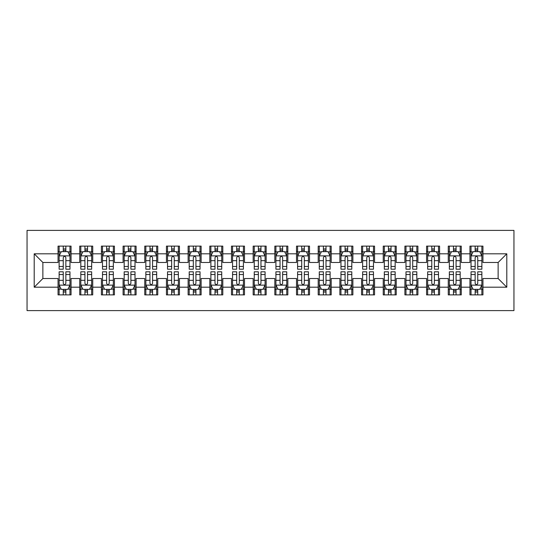<?xml version="1.0" encoding="UTF-8"?>
<svg xmlns="http://www.w3.org/2000/svg" width="541" height="541" viewBox="0 0 541 541"><rect width="100%" height="100%" fill="white"/><g stroke="black" fill="none" stroke-linecap="round" stroke-linejoin="round"><path stroke-width="0.81" d="M27.05 310.608L513.95 310.608L513.95 230.392L27.05 230.392L27.05 310.608M34.205 287.19L34.205 253.81L58.049 253.81L58.049 262.48L42.874 262.48L42.874 278.52L34.205 287.19L58.049 287.19L58.049 294.886L71.06 294.886L71.06 287.19L79.73 287.19L79.73 294.886L92.734 294.886L92.734 287.19L101.41 287.19L101.41 294.886L114.415 294.886L114.415 287.19L123.084 287.19L123.084 294.886L136.095 294.886L136.095 287.19L144.765 287.19L144.765 294.886L157.769 294.886L157.769 287.19L166.445 287.19L166.445 294.886L179.45 294.886L179.45 287.19L188.119 287.19L188.119 294.886L201.13 294.886L201.13 287.19L209.8 287.19L209.8 294.886L222.804 294.886L222.804 287.19L231.48 287.19L231.48 294.886L244.485 294.886L244.485 287.19L253.154 287.19L253.154 294.886L266.165 294.886L266.165 287.19L274.835 287.19L274.835 294.886L287.846 294.886L287.846 287.19L296.515 287.19L296.515 294.886L309.52 294.886L309.52 287.19L318.196 287.19L318.196 294.886L331.2 294.886L331.2 287.19L339.87 287.19L339.87 294.886L352.881 294.886L352.881 287.19L361.55 287.19L361.55 294.886L374.555 294.886L374.555 287.19L383.231 287.19L383.231 294.886L396.235 294.886L396.235 287.19L404.905 287.19L404.905 294.886L417.916 294.886L417.916 287.19L426.585 287.19L426.585 294.886L439.59 294.886L439.59 287.19L448.266 287.19L448.266 294.886L461.27 294.886L461.27 287.19L469.94 287.19L469.94 294.886L482.951 294.886L482.951 278.52L498.126 278.52L498.126 262.48L482.951 262.48L482.951 253.81L506.795 253.81L506.795 287.19L482.951 287.19M482.951 253.81L482.951 246.114L469.94 246.114L469.94 253.81L461.27 253.81L461.27 246.114L448.266 246.114L448.266 253.81L439.59 253.81L439.59 246.114L426.585 246.114L426.585 253.81L417.916 253.81L417.916 246.114L404.905 246.114L404.905 253.81L396.235 253.81L396.235 246.114L383.231 246.114L383.231 253.81L374.555 253.81L374.555 246.114L361.55 246.114L361.55 253.81L352.881 253.81L352.881 246.114L339.87 246.114L339.87 253.81L331.2 253.81L331.2 246.114L318.196 246.114L318.196 253.81L309.52 253.81L309.52 246.114L296.515 246.114L296.515 253.81L287.846 253.81L287.846 246.114L274.835 246.114L274.835 253.81L266.165 253.81L266.165 246.114L253.154 246.114L253.154 253.81L244.485 253.81L244.485 246.114L231.48 246.114L231.48 253.81L222.804 253.81L222.804 246.114L209.8 246.114L209.8 253.81L201.13 253.81L201.13 246.114L188.119 246.114L188.119 253.81L179.45 253.81L179.45 246.114L166.445 246.114L166.445 253.81L157.769 253.81L157.769 246.114L144.765 246.114L144.765 253.81L136.095 253.81L136.095 246.114L123.084 246.114L123.084 253.81L114.415 253.81L114.415 246.114L101.41 246.114L101.41 253.81L92.734 253.81L92.734 246.114L79.73 246.114L79.73 253.81L71.06 253.81L71.06 246.114L58.049 246.114L58.049 253.81M461.27 287.19L461.27 278.52L469.94 278.52L469.94 287.19M506.795 253.81L498.126 262.48M439.59 287.19L439.59 278.52L448.266 278.52L448.266 287.19M469.94 253.81L469.94 262.48L461.27 262.48L461.27 253.81M417.916 287.19L417.916 278.52L426.585 278.52L426.585 287.19M448.266 253.81L448.266 262.48L439.59 262.48L439.59 253.81M396.235 287.19L396.235 278.52L404.905 278.52L404.905 287.19M426.585 253.81L426.585 262.48L417.916 262.48L417.916 253.81M374.555 287.19L374.555 278.52L383.231 278.52L383.231 287.19M404.905 253.81L404.905 262.48L396.235 262.48L396.235 253.81M352.881 287.19L352.881 278.52L361.55 278.52L361.55 287.19M383.231 253.81L383.231 262.48L374.555 262.48L374.555 253.81M331.2 287.19L331.2 278.52L339.87 278.52L339.87 287.19M361.55 253.81L361.55 262.48L352.881 262.48L352.881 253.81M309.52 287.19L309.52 278.52L318.196 278.52L318.196 287.19M339.87 253.81L339.87 262.48L331.2 262.48L331.2 253.81M287.846 287.19L287.846 278.52L296.515 278.52L296.515 287.19M318.196 253.81L318.196 262.48L309.52 262.48L309.52 253.81M266.165 287.19L266.165 278.52L274.835 278.52L274.835 287.19M296.515 253.81L296.515 262.48L287.846 262.48L287.846 253.81M244.485 287.19L244.485 278.52L253.154 278.52L253.154 287.19M274.835 253.81L274.835 262.48L266.165 262.48L266.165 253.81M222.804 287.19L222.804 278.52L231.48 278.52L231.48 287.19M253.154 253.81L253.154 262.48L244.485 262.48L244.485 253.81M201.13 287.19L201.13 278.52L209.8 278.52L209.8 287.19M231.48 253.81L231.48 262.48L222.804 262.48L222.804 253.81M179.45 287.19L179.45 278.52L188.119 278.52L188.119 287.19M209.8 253.81L209.8 262.48L201.13 262.48L201.13 253.81M157.769 287.19L157.769 278.52L166.445 278.52L166.445 287.19M188.119 253.81L188.119 262.48L179.45 262.48L179.45 253.81M136.095 287.19L136.095 278.52L144.765 278.52L144.765 287.19M166.445 253.81L166.445 262.48L157.769 262.48L157.769 253.81M114.415 287.19L114.415 278.52L123.084 278.52L123.084 287.19M144.765 253.81L144.765 262.48L136.095 262.48L136.095 253.81M92.734 287.19L92.734 278.52L101.41 278.52L101.41 287.19M123.084 253.81L123.084 262.48L114.415 262.48L114.415 253.81M71.06 287.19L71.06 278.52L79.73 278.52L79.73 287.19M101.41 253.81L101.41 262.48L92.734 262.48L92.734 253.81M42.874 278.52L58.049 278.52L58.049 287.19M79.73 253.81L79.73 262.48L71.06 262.48L71.06 253.81M469.94 251.531L471.028 251.531M481.869 251.531L482.951 251.531M448.266 251.531L449.348 251.531M460.188 251.531L461.27 251.531M426.585 251.531L427.667 251.531M438.508 251.531L439.59 251.531M404.905 251.531L405.993 251.531M416.827 251.531L417.916 251.531M383.231 251.531L384.313 251.531M395.153 251.531L396.235 251.531M361.55 251.531L362.632 251.531M373.473 251.531L374.555 251.531M339.87 251.531L340.958 251.531M351.792 251.531L352.881 251.531M318.196 251.531L319.278 251.531M330.118 251.531L331.2 251.531M296.515 251.531L297.597 251.531M308.438 251.531L309.52 251.531M274.835 251.531L275.917 251.531M286.757 251.531L287.846 251.531M253.154 251.531L254.243 251.531M265.083 251.531L266.165 251.531M231.48 251.531L232.562 251.531M243.403 251.531L244.485 251.531M209.8 251.531L210.882 251.531M221.722 251.531L222.804 251.531M188.119 251.531L189.208 251.531M200.042 251.531L201.13 251.531M166.445 251.531L167.527 251.531M178.368 251.531L179.45 251.531M144.765 251.531L145.847 251.531M156.687 251.531L157.769 251.531M123.084 251.531L124.173 251.531M135.007 251.531L136.095 251.531M101.41 251.531L102.492 251.531M113.333 251.531L114.415 251.531M79.73 251.531L80.812 251.531M91.652 251.531L92.734 251.531M58.049 251.531L59.131 251.531M69.972 251.531L71.06 251.531M58.049 289.469L59.131 289.469M69.972 289.469L71.06 289.469M79.73 289.469L80.812 289.469M91.652 289.469L92.734 289.469M101.41 289.469L102.492 289.469M113.333 289.469L114.415 289.469M123.084 289.469L124.173 289.469M135.007 289.469L136.095 289.469M144.765 289.469L145.847 289.469M156.687 289.469L157.769 289.469M166.445 289.469L167.527 289.469M178.368 289.469L179.45 289.469M188.119 289.469L189.208 289.469M200.042 289.469L201.13 289.469M209.8 289.469L210.882 289.469M221.722 289.469L222.804 289.469M231.48 289.469L232.562 289.469M243.403 289.469L244.485 289.469M253.154 289.469L254.243 289.469M265.083 289.469L266.165 289.469M274.835 289.469L275.917 289.469M286.757 289.469L287.846 289.469M296.515 289.469L297.597 289.469M308.438 289.469L309.52 289.469M318.196 289.469L319.278 289.469M330.118 289.469L331.2 289.469M339.87 289.469L340.958 289.469M351.792 289.469L352.881 289.469M361.55 289.469L362.632 289.469M373.473 289.469L374.555 289.469M383.231 289.469L384.313 289.469M395.153 289.469L396.235 289.469M404.905 289.469L405.993 289.469M416.827 289.469L417.916 289.469M426.585 289.469L427.667 289.469M438.508 289.469L439.59 289.469M448.266 289.469L449.348 289.469M460.188 289.469L461.27 289.469M469.94 289.469L471.028 289.469M481.869 289.469L482.951 289.469M34.205 253.81L42.874 262.48M498.126 278.52L506.795 287.19M65.853 248.928L63.256 248.928M69.972 266.483L65.853 266.483L65.853 269.202L69.972 269.202L69.972 255.974L67.808 251.639L61.302 251.639L59.131 255.974L59.131 269.202L63.256 269.202L63.256 266.483L59.131 266.483M59.131 255.974L59.131 246.114M69.972 255.974L69.972 246.114M63.256 251.639L63.256 246.114M65.853 246.114L65.853 251.639M65.853 266.483L65.853 257.604C64.988 255.934 64.122 255.934 63.256 257.604L63.256 266.483M65.853 251.531L63.256 251.531M63.256 292.072L65.853 292.072M59.131 274.517L63.256 274.517L63.256 271.798L59.131 271.798L59.131 285.026L61.302 289.361L67.808 289.361L69.972 285.026L69.972 271.798L65.853 271.798L65.853 274.517L69.972 274.517M69.972 285.026L69.972 294.886M59.131 285.026L59.131 294.886M65.853 289.361L65.853 294.886M63.256 294.886L63.256 289.361M63.256 274.517L63.256 283.396C64.122 285.066 64.988 285.066 65.853 283.396L65.853 274.517M63.256 289.469L65.853 289.469M87.534 248.928L84.93 248.928M91.652 266.483L87.534 266.483L87.534 269.202L91.652 269.202L91.652 255.974L89.481 251.639L82.983 251.639L80.812 255.974L80.812 269.202L84.93 269.202L84.93 266.483L80.812 266.483M80.812 255.974L80.812 246.114M91.652 255.974L91.652 246.114M84.93 251.639L84.93 246.114M87.534 246.114L87.534 251.639M87.534 266.483L87.534 257.604C86.668 255.934 85.803 255.934 84.93 257.604L84.93 266.483M87.534 251.531L84.93 251.531M109.214 248.928L106.611 248.928M113.333 266.483L109.214 266.483L109.214 269.202L113.333 269.202L113.333 255.974L111.162 251.639L104.656 251.639L102.492 255.974L102.492 269.202L106.611 269.202L106.611 266.483L102.492 266.483M102.492 255.974L102.492 246.114M113.333 255.974L113.333 246.114M106.611 251.639L106.611 246.114M109.214 246.114L109.214 251.639M109.214 266.483L109.214 257.604C108.349 255.934 107.476 255.934 106.611 257.604L106.611 266.483M109.214 251.531L106.611 251.531M84.93 292.072L87.534 292.072M80.812 274.517L84.93 274.517L84.93 271.798L80.812 271.798L80.812 285.026L82.983 289.361L89.481 289.361L91.652 285.026L91.652 271.798L87.534 271.798L87.534 274.517L91.652 274.517M91.652 285.026L91.652 294.886M80.812 285.026L80.812 294.886M87.534 289.361L87.534 294.886M84.93 294.886L84.93 289.361M84.93 274.517L84.93 283.396C85.796 285.066 86.661 285.066 87.534 283.396L87.534 274.517M84.93 289.469L87.534 289.469M106.611 292.072L109.214 292.072M102.492 274.517L106.611 274.517L106.611 271.798L102.492 271.798L102.492 285.026L104.656 289.361L111.162 289.361L113.333 285.026L113.333 271.798L109.214 271.798L109.214 274.517L113.333 274.517M113.333 285.026L113.333 294.886M102.492 285.026L102.492 294.886M109.214 289.361L109.214 294.886M106.611 294.886L106.611 289.361M106.611 274.517L106.611 283.396C107.476 285.066 108.342 285.066 109.214 283.396L109.214 274.517M106.611 289.469L109.214 289.469M130.888 248.928L128.291 248.928M135.007 266.483L130.888 266.483L130.888 269.202L135.007 269.202L135.007 255.974L132.843 251.639L126.337 251.639L124.173 255.974L124.173 269.202L128.291 269.202L128.291 266.483L124.173 266.483M124.173 255.974L124.173 246.114M135.007 255.974L135.007 246.114M128.291 251.639L128.291 246.114M130.888 246.114L130.888 251.639M130.888 266.483L130.888 257.604C130.023 255.934 129.157 255.934 128.291 257.604L128.291 266.483M130.888 251.531L128.291 251.531M152.569 248.928L149.965 248.928M156.687 266.483L152.569 266.483L152.569 269.202L156.687 269.202L156.687 255.974L154.523 251.639L148.018 251.639L145.847 255.974L145.847 269.202L149.965 269.202L149.965 266.483L145.847 266.483M145.847 255.974L145.847 246.114M156.687 255.974L156.687 246.114M149.965 251.639L149.965 246.114M152.569 246.114L152.569 251.639M152.569 266.483L152.569 257.604C151.703 255.934 150.838 255.934 149.965 257.604L149.965 266.483M152.569 251.531L149.965 251.531M128.291 292.072L130.888 292.072M124.173 274.517L128.291 274.517L128.291 271.798L124.173 271.798L124.173 285.026L126.337 289.361L132.843 289.361L135.007 285.026L135.007 271.798L130.888 271.798L130.888 274.517L135.007 274.517M135.007 285.026L135.007 294.886M124.173 285.026L124.173 294.886M130.888 289.361L130.888 294.886M128.291 294.886L128.291 289.361M128.291 274.517L128.291 283.396C129.157 285.066 130.023 285.066 130.888 283.396L130.888 274.517M128.291 289.469L130.888 289.469M149.965 292.072L152.569 292.072M145.847 274.517L149.965 274.517L149.965 271.798L145.847 271.798L145.847 285.026L148.018 289.361L154.523 289.361L156.687 285.026L156.687 271.798L152.569 271.798L152.569 274.517L156.687 274.517M156.687 285.026L156.687 294.886M145.847 285.026L145.847 294.886M152.569 289.361L152.569 294.886M149.965 294.886L149.965 289.361M149.965 274.517L149.965 283.396C150.831 285.066 151.703 285.066 152.569 283.396L152.569 274.517M149.965 289.469L152.569 289.469M174.249 248.928L171.646 248.928M178.368 266.483L174.249 266.483L174.249 269.202L178.368 269.202L178.368 255.974L176.197 251.639L169.691 251.639L167.527 255.974L167.527 269.202L171.646 269.202L171.646 266.483L167.527 266.483M167.527 255.974L167.527 246.114M178.368 255.974L178.368 246.114M171.646 251.639L171.646 246.114M174.249 246.114L174.249 251.639M174.249 266.483L174.249 257.604C173.384 255.934 172.511 255.934 171.646 257.604L171.646 266.483M174.249 251.531L171.646 251.531M171.646 292.072L174.249 292.072M167.527 274.517L171.646 274.517L171.646 271.798L167.527 271.798L167.527 285.026L169.691 289.361L176.197 289.361L178.368 285.026L178.368 271.798L174.249 271.798L174.249 274.517L178.368 274.517M178.368 285.026L178.368 294.886M167.527 285.026L167.527 294.886M174.249 289.361L174.249 294.886M171.646 294.886L171.646 289.361M171.646 274.517L171.646 283.396C172.511 285.066 173.377 285.066 174.249 283.396L174.249 274.517M171.646 289.469L174.249 289.469M195.923 248.928L193.326 248.928M200.042 266.483L195.923 266.483L195.923 269.202L200.042 269.202L200.042 255.974L197.878 251.639L191.372 251.639L189.208 255.974L189.208 269.202L193.326 269.202L193.326 266.483L189.208 266.483M189.208 255.974L189.208 246.114M200.042 255.974L200.042 246.114M193.326 251.639L193.326 246.114M195.923 246.114L195.923 251.639M195.923 266.483L195.923 257.604C195.058 255.934 194.192 255.934 193.326 257.604L193.326 266.483M195.923 251.531L193.326 251.531M193.326 292.072L195.923 292.072M189.208 274.517L193.326 274.517L193.326 271.798L189.208 271.798L189.208 285.026L191.372 289.361L197.878 289.361L200.042 285.026L200.042 271.798L195.923 271.798L195.923 274.517L200.042 274.517M200.042 285.026L200.042 294.886M189.208 285.026L189.208 294.886M195.923 289.361L195.923 294.886M193.326 294.886L193.326 289.361M193.326 274.517L193.326 283.396C194.192 285.066 195.058 285.066 195.923 283.396L195.923 274.517M193.326 289.469L195.923 289.469M217.604 248.928L215 248.928M221.722 266.483L217.604 266.483L217.604 269.202L221.722 269.202L221.722 255.974L219.558 251.639L213.053 251.639L210.882 255.974L210.882 269.202L215 269.202L215 266.483L210.882 266.483M210.882 255.974L210.882 246.114M221.722 255.974L221.722 246.114M215 251.639L215 246.114M217.604 246.114L217.604 251.639M217.604 266.483L217.604 257.604C216.738 255.934 215.873 255.934 215 257.604L215 266.483M217.604 251.531L215 251.531M215 292.072L217.604 292.072M210.882 274.517L215 274.517L215 271.798L210.882 271.798L210.882 285.026L213.053 289.361L219.558 289.361L221.722 285.026L221.722 271.798L217.604 271.798L217.604 274.517L221.722 274.517M221.722 285.026L221.722 294.886M210.882 285.026L210.882 294.886M217.604 289.361L217.604 294.886M215 294.886L215 289.361M215 274.517L215 283.396C215.866 285.066 216.738 285.066 217.604 283.396L217.604 274.517M215 289.469L217.604 289.469M239.284 248.928L236.681 248.928M243.403 266.483L239.284 266.483L239.284 269.202L243.403 269.202L243.403 255.974L241.232 251.639L234.733 251.639L232.562 255.974L232.562 269.202L236.681 269.202L236.681 266.483L232.562 266.483M232.562 255.974L232.562 246.114M243.403 255.974L243.403 246.114M236.681 251.639L236.681 246.114M239.284 246.114L239.284 251.639M239.284 266.483L239.284 257.604C238.419 255.934 237.553 255.934 236.681 257.604L236.681 266.483M239.284 251.531L236.681 251.531M236.681 292.072L239.284 292.072M232.562 274.517L236.681 274.517L236.681 271.798L232.562 271.798L232.562 285.026L234.733 289.361L241.232 289.361L243.403 285.026L243.403 271.798L239.284 271.798L239.284 274.517L243.403 274.517M243.403 285.026L243.403 294.886M232.562 285.026L232.562 294.886M239.284 289.361L239.284 294.886M236.681 294.886L236.681 289.361M236.681 274.517L236.681 283.396C237.546 285.066 238.412 285.066 239.284 283.396L239.284 274.517M236.681 289.469L239.284 289.469M260.958 248.928L258.361 248.928M265.083 266.483L260.958 266.483L260.958 269.202L265.083 269.202L265.083 255.974L262.912 251.639L256.407 251.639L254.243 255.974L254.243 269.202L258.361 269.202L258.361 266.483L254.243 266.483M254.243 255.974L254.243 246.114M265.083 255.974L265.083 246.114M258.361 251.639L258.361 246.114M260.958 246.114L260.958 251.639M260.958 266.483L260.958 257.604C260.093 255.934 259.227 255.934 258.361 257.604L258.361 266.483M260.958 251.531L258.361 251.531M258.361 292.072L260.958 292.072M254.243 274.517L258.361 274.517L258.361 271.798L254.243 271.798L254.243 285.026L256.407 289.361L262.912 289.361L265.083 285.026L265.083 271.798L260.958 271.798L260.958 274.517L265.083 274.517M265.083 285.026L265.083 294.886M254.243 285.026L254.243 294.886M260.958 289.361L260.958 294.886M258.361 294.886L258.361 289.361M258.361 274.517L258.361 283.396C259.227 285.066 260.093 285.066 260.958 283.396L260.958 274.517M258.361 289.469L260.958 289.469M282.639 248.928L280.042 248.928M286.757 266.483L282.639 266.483L282.639 269.202L286.757 269.202L286.757 255.974L284.593 251.639L278.088 251.639L275.917 255.974L275.917 269.202L280.042 269.202L280.042 266.483L275.917 266.483M275.917 255.974L275.917 246.114M286.757 255.974L286.757 246.114M280.042 251.639L280.042 246.114M282.639 246.114L282.639 251.639M282.639 266.483L282.639 257.604C281.773 255.934 280.907 255.934 280.042 257.604L280.042 266.483M282.639 251.531L280.042 251.531M280.042 292.072L282.639 292.072M275.917 274.517L280.042 274.517L280.042 271.798L275.917 271.798L275.917 285.026L278.088 289.361L284.593 289.361L286.757 285.026L286.757 271.798L282.639 271.798L282.639 274.517L286.757 274.517M286.757 285.026L286.757 294.886M275.917 285.026L275.917 294.886M282.639 289.361L282.639 294.886M280.042 294.886L280.042 289.361M280.042 274.517L280.042 283.396C280.907 285.066 281.773 285.066 282.639 283.396L282.639 274.517M280.042 289.469L282.639 289.469M304.319 248.928L301.716 248.928M308.438 266.483L304.319 266.483L304.319 269.202L308.438 269.202L308.438 255.974L306.267 251.639L299.768 251.639L297.597 255.974L297.597 269.202L301.716 269.202L301.716 266.483L297.597 266.483M297.597 255.974L297.597 246.114M308.438 255.974L308.438 246.114M301.716 251.639L301.716 246.114M304.319 246.114L304.319 251.639M304.319 266.483L304.319 257.604C303.454 255.934 302.588 255.934 301.716 257.604L301.716 266.483M304.319 251.531L301.716 251.531M301.716 292.072L304.319 292.072M297.597 274.517L301.716 274.517L301.716 271.798L297.597 271.798L297.597 285.026L299.768 289.361L306.267 289.361L308.438 285.026L308.438 271.798L304.319 271.798L304.319 274.517L308.438 274.517M308.438 285.026L308.438 294.886M297.597 285.026L297.597 294.886M304.319 289.361L304.319 294.886M301.716 294.886L301.716 289.361M301.716 274.517L301.716 283.396C302.581 285.066 303.447 285.066 304.319 283.396L304.319 274.517M301.716 289.469L304.319 289.469M326 248.928L323.396 248.928M330.118 266.483L326 266.483L326 269.202L330.118 269.202L330.118 255.974L327.947 251.639L321.442 251.639L319.278 255.974L319.278 269.202L323.396 269.202L323.396 266.483L319.278 266.483M319.278 255.974L319.278 246.114M330.118 255.974L330.118 246.114M323.396 251.639L323.396 246.114M326 246.114L326 251.639M326 266.483L326 257.604C325.134 255.934 324.262 255.934 323.396 257.604L323.396 266.483M326 251.531L323.396 251.531M323.396 292.072L326 292.072M319.278 274.517L323.396 274.517L323.396 271.798L319.278 271.798L319.278 285.026L321.442 289.361L327.947 289.361L330.118 285.026L330.118 271.798L326 271.798L326 274.517L330.118 274.517M330.118 285.026L330.118 294.886M319.278 285.026L319.278 294.886M326 289.361L326 294.886M323.396 294.886L323.396 289.361M323.396 274.517L323.396 283.396C324.262 285.066 325.127 285.066 326 283.396L326 274.517M323.396 289.469L326 289.469M347.674 248.928L345.077 248.928M351.792 266.483L347.674 266.483L347.674 269.202L351.792 269.202L351.792 255.974L349.628 251.639L343.122 251.639L340.958 255.974L340.958 269.202L345.077 269.202L345.077 266.483L340.958 266.483M340.958 255.974L340.958 246.114M351.792 255.974L351.792 246.114M345.077 251.639L345.077 246.114M347.674 246.114L347.674 251.639M347.674 266.483L347.674 257.604C346.808 255.934 345.942 255.934 345.077 257.604L345.077 266.483M347.674 251.531L345.077 251.531M345.077 292.072L347.674 292.072M340.958 274.517L345.077 274.517L345.077 271.798L340.958 271.798L340.958 285.026L343.122 289.361L349.628 289.361L351.792 285.026L351.792 271.798L347.674 271.798L347.674 274.517L351.792 274.517M351.792 285.026L351.792 294.886M340.958 285.026L340.958 294.886M347.674 289.361L347.674 294.886M345.077 294.886L345.077 289.361M345.077 274.517L345.077 283.396C345.942 285.066 346.808 285.066 347.674 283.396L347.674 274.517M345.077 289.469L347.674 289.469M369.354 248.928L366.751 248.928M373.473 266.483L369.354 266.483L369.354 269.202L373.473 269.202L373.473 255.974L371.309 251.639L364.803 251.639L362.632 255.974L362.632 269.202L366.751 269.202L366.751 266.483L362.632 266.483M362.632 255.974L362.632 246.114M373.473 255.974L373.473 246.114M366.751 251.639L366.751 246.114M369.354 246.114L369.354 251.639M369.354 266.483L369.354 257.604C368.489 255.934 367.623 255.934 366.751 257.604L366.751 266.483M369.354 251.531L366.751 251.531M366.751 292.072L369.354 292.072M362.632 274.517L366.751 274.517L366.751 271.798L362.632 271.798L362.632 285.026L364.803 289.361L371.309 289.361L373.473 285.026L373.473 271.798L369.354 271.798L369.354 274.517L373.473 274.517M373.473 285.026L373.473 294.886M362.632 285.026L362.632 294.886M369.354 289.361L369.354 294.886M366.751 294.886L366.751 289.361M366.751 274.517L366.751 283.396C367.616 285.066 368.489 285.066 369.354 283.396L369.354 274.517M366.751 289.469L369.354 289.469M391.035 248.928L388.431 248.928M395.153 266.483L391.035 266.483L391.035 269.202L395.153 269.202L395.153 255.974L392.982 251.639L386.477 251.639L384.313 255.974L384.313 269.202L388.431 269.202L388.431 266.483L384.313 266.483M384.313 255.974L384.313 246.114M395.153 255.974L395.153 246.114M388.431 251.639L388.431 246.114M391.035 246.114L391.035 251.639M391.035 266.483L391.035 257.604C390.169 255.934 389.297 255.934 388.431 257.604L388.431 266.483M391.035 251.531L388.431 251.531M388.431 292.072L391.035 292.072M384.313 274.517L388.431 274.517L388.431 271.798L384.313 271.798L384.313 285.026L386.477 289.361L392.982 289.361L395.153 285.026L395.153 271.798L391.035 271.798L391.035 274.517L395.153 274.517M395.153 285.026L395.153 294.886M384.313 285.026L384.313 294.886M391.035 289.361L391.035 294.886M388.431 294.886L388.431 289.361M388.431 274.517L388.431 283.396C389.297 285.066 390.162 285.066 391.035 283.396L391.035 274.517M388.431 289.469L391.035 289.469M412.709 248.928L410.112 248.928M416.827 266.483L412.709 266.483L412.709 269.202L416.827 269.202L416.827 255.974L414.663 251.639L408.157 251.639L405.993 255.974L405.993 269.202L410.112 269.202L410.112 266.483L405.993 266.483M405.993 255.974L405.993 246.114M416.827 255.974L416.827 246.114M410.112 251.639L410.112 246.114M412.709 246.114L412.709 251.639M412.709 266.483L412.709 257.604C411.843 255.934 410.977 255.934 410.112 257.604L410.112 266.483M412.709 251.531L410.112 251.531M410.112 292.072L412.709 292.072M405.993 274.517L410.112 274.517L410.112 271.798L405.993 271.798L405.993 285.026L408.157 289.361L414.663 289.361L416.827 285.026L416.827 271.798L412.709 271.798L412.709 274.517L416.827 274.517M416.827 285.026L416.827 294.886M405.993 285.026L405.993 294.886M412.709 289.361L412.709 294.886M410.112 294.886L410.112 289.361M410.112 274.517L410.112 283.396C410.977 285.066 411.843 285.066 412.709 283.396L412.709 274.517M410.112 289.469L412.709 289.469M434.389 248.928L431.786 248.928M438.508 266.483L434.389 266.483L434.389 269.202L438.508 269.202L438.508 255.974L436.344 251.639L429.838 251.639L427.667 255.974L427.667 269.202L431.786 269.202L431.786 266.483L427.667 266.483M427.667 255.974L427.667 246.114M438.508 255.974L438.508 246.114M431.786 251.639L431.786 246.114M434.389 246.114L434.389 251.639M434.389 266.483L434.389 257.604C433.524 255.934 432.658 255.934 431.786 257.604L431.786 266.483M434.389 251.531L431.786 251.531M431.786 292.072L434.389 292.072M427.667 274.517L431.786 274.517L431.786 271.798L427.667 271.798L427.667 285.026L429.838 289.361L436.344 289.361L438.508 285.026L438.508 271.798L434.389 271.798L434.389 274.517L438.508 274.517M438.508 285.026L438.508 294.886M427.667 285.026L427.667 294.886M434.389 289.361L434.389 294.886M431.786 294.886L431.786 289.361M431.786 274.517L431.786 283.396C432.651 285.066 433.524 285.066 434.389 283.396L434.389 274.517M431.786 289.469L434.389 289.469M456.07 248.928L453.466 248.928M460.188 266.483L456.07 266.483L456.07 269.202L460.188 269.202L460.188 255.974L458.017 251.639L451.519 251.639L449.348 255.974L449.348 269.202L453.466 269.202L453.466 266.483L449.348 266.483M449.348 255.974L449.348 246.114M460.188 255.974L460.188 246.114M453.466 251.639L453.466 246.114M456.07 246.114L456.07 251.639M456.07 266.483L456.07 257.604C455.204 255.934 454.339 255.934 453.466 257.604L453.466 266.483M456.07 251.531L453.466 251.531M453.466 292.072L456.07 292.072M449.348 274.517L453.466 274.517L453.466 271.798L449.348 271.798L449.348 285.026L451.519 289.361L458.017 289.361L460.188 285.026L460.188 271.798L456.07 271.798L456.07 274.517L460.188 274.517M460.188 285.026L460.188 294.886M449.348 285.026L449.348 294.886M456.07 289.361L456.07 294.886M453.466 294.886L453.466 289.361M453.466 274.517L453.466 283.396C454.332 285.066 455.197 285.066 456.07 283.396L456.07 274.517M453.466 289.469L456.07 289.469M477.744 248.928L475.147 248.928M481.869 266.483L477.744 266.483L477.744 269.202L481.869 269.202L481.869 255.974L479.698 251.639L473.192 251.639L471.028 255.974L471.028 269.202L475.147 269.202L475.147 266.483L471.028 266.483M471.028 255.974L471.028 246.114M481.869 255.974L481.869 246.114M475.147 251.639L475.147 246.114M477.744 246.114L477.744 251.639M477.744 266.483L477.744 257.604C476.878 255.934 476.012 255.934 475.147 257.604L475.147 266.483M477.744 251.531L475.147 251.531M475.147 292.072L477.744 292.072M471.028 274.517L475.147 274.517L475.147 271.798L471.028 271.798L471.028 285.026L473.192 289.361L479.698 289.361L481.869 285.026L481.869 271.798L477.744 271.798L477.744 274.517L481.869 274.517M481.869 285.026L481.869 294.886M471.028 285.026L471.028 294.886M477.744 289.361L477.744 294.886M475.147 294.886L475.147 289.361M475.147 274.517L475.147 283.396C476.012 285.066 476.878 285.066 477.744 283.396L477.744 274.517M475.147 289.469L477.744 289.469M69.917 255.866L59.185 255.866M59.131 251.903L61.174 251.903M67.936 251.903L69.972 251.903M63.256 260.667L59.131 260.667M69.972 260.667L65.853 260.667M65.853 250.307L63.256 250.307M59.185 285.134L69.917 285.134M69.972 289.097L67.936 289.097M61.174 289.097L59.131 289.097M65.853 280.333L69.972 280.333M59.131 280.333L63.256 280.333M63.256 290.693L65.853 290.693M91.598 255.866L80.866 255.866M80.812 251.903L82.847 251.903M89.617 251.903L91.652 251.903M84.93 260.667L80.812 260.667M91.652 260.667L87.534 260.667M87.534 250.307L84.93 250.307M113.279 255.866L102.547 255.866M102.492 251.903L104.528 251.903M111.29 251.903L113.333 251.903M106.611 260.667L102.492 260.667M113.333 260.667L109.214 260.667M109.214 250.307L106.611 250.307M80.866 285.134L91.598 285.134M91.652 289.097L89.617 289.097M82.847 289.097L80.812 289.097M87.534 280.333L91.652 280.333M80.812 280.333L84.93 280.333M84.93 290.693L87.534 290.693M102.547 285.134L113.279 285.134M113.333 289.097L111.29 289.097M104.528 289.097L102.492 289.097M109.214 280.333L113.333 280.333M102.492 280.333L106.611 280.333M106.611 290.693L109.214 290.693M134.952 255.866L124.227 255.866M124.173 251.903L126.209 251.903M132.971 251.903L135.007 251.903M128.291 260.667L124.173 260.667M135.007 260.667L130.888 260.667M130.888 250.307L128.291 250.307M156.633 255.866L145.901 255.866M145.847 251.903L147.889 251.903M154.652 251.903L156.687 251.903M149.965 260.667L145.847 260.667M156.687 260.667L152.569 260.667M152.569 250.307L149.965 250.307M124.227 285.134L134.952 285.134M135.007 289.097L132.971 289.097M126.209 289.097L124.173 289.097M130.888 280.333L135.007 280.333M124.173 280.333L128.291 280.333M128.291 290.693L130.888 290.693M145.901 285.134L156.633 285.134M156.687 289.097L154.652 289.097M147.889 289.097L145.847 289.097M152.569 280.333L156.687 280.333M145.847 280.333L149.965 280.333M149.965 290.693L152.569 290.693M178.314 255.866L167.582 255.866M167.527 251.903L169.563 251.903M176.325 251.903L178.368 251.903M171.646 260.667L167.527 260.667M178.368 260.667L174.249 260.667M174.249 250.307L171.646 250.307M167.582 285.134L178.314 285.134M178.368 289.097L176.325 289.097M169.563 289.097L167.527 289.097M174.249 280.333L178.368 280.333M167.527 280.333L171.646 280.333M171.646 290.693L174.249 290.693M199.987 255.866L189.262 255.866M189.208 251.903L191.244 251.903M198.006 251.903L200.042 251.903M193.326 260.667L189.208 260.667M200.042 260.667L195.923 260.667M195.923 250.307L193.326 250.307M189.262 285.134L199.987 285.134M200.042 289.097L198.006 289.097M191.244 289.097L189.208 289.097M195.923 280.333L200.042 280.333M189.208 280.333L193.326 280.333M193.326 290.693L195.923 290.693M221.668 255.866L210.936 255.866M210.882 251.903L212.924 251.903M219.687 251.903L221.722 251.903M215 260.667L210.882 260.667M221.722 260.667L217.604 260.667M217.604 250.307L215 250.307M210.936 285.134L221.668 285.134M221.722 289.097L219.687 289.097M212.924 289.097L210.882 289.097M217.604 280.333L221.722 280.333M210.882 280.333L215 280.333M215 290.693L217.604 290.693M243.349 255.866L232.616 255.866M232.562 251.903L234.598 251.903M241.367 251.903L243.403 251.903M236.681 260.667L232.562 260.667M243.403 260.667L239.284 260.667M239.284 250.307L236.681 250.307M232.616 285.134L243.349 285.134M243.403 289.097L241.367 289.097M234.598 289.097L232.562 289.097M239.284 280.333L243.403 280.333M232.562 280.333L236.681 280.333M236.681 290.693L239.284 290.693M265.029 255.866L254.297 255.866M254.243 251.903L256.278 251.903M263.041 251.903L265.083 251.903M258.361 260.667L254.243 260.667M265.083 260.667L260.958 260.667M260.958 250.307L258.361 250.307M254.297 285.134L265.029 285.134M265.083 289.097L263.041 289.097M256.278 289.097L254.243 289.097M260.958 280.333L265.083 280.333M254.243 280.333L258.361 280.333M258.361 290.693L260.958 290.693M286.703 255.866L275.971 255.866M275.917 251.903L277.959 251.903M284.722 251.903L286.757 251.903M280.042 260.667L275.917 260.667M286.757 260.667L282.639 260.667M282.639 250.307L280.042 250.307M275.971 285.134L286.703 285.134M286.757 289.097L284.722 289.097M277.959 289.097L275.917 289.097M282.639 280.333L286.757 280.333M275.917 280.333L280.042 280.333M280.042 290.693L282.639 290.693M308.384 255.866L297.651 255.866M297.597 251.903L299.633 251.903M306.402 251.903L308.438 251.903M301.716 260.667L297.597 260.667M308.438 260.667L304.319 260.667M304.319 250.307L301.716 250.307M297.651 285.134L308.384 285.134M308.438 289.097L306.402 289.097M299.633 289.097L297.597 289.097M304.319 280.333L308.438 280.333M297.597 280.333L301.716 280.333M301.716 290.693L304.319 290.693M330.064 255.866L319.332 255.866M319.278 251.903L321.313 251.903M328.076 251.903L330.118 251.903M323.396 260.667L319.278 260.667M330.118 260.667L326 260.667M326 250.307L323.396 250.307M319.332 285.134L330.064 285.134M330.118 289.097L328.076 289.097M321.313 289.097L319.278 289.097M326 280.333L330.118 280.333M319.278 280.333L323.396 280.333M323.396 290.693L326 290.693M351.738 255.866L341.013 255.866M340.958 251.903L342.994 251.903M349.757 251.903L351.792 251.903M345.077 260.667L340.958 260.667M351.792 260.667L347.674 260.667M347.674 250.307L345.077 250.307M341.013 285.134L351.738 285.134M351.792 289.097L349.757 289.097M342.994 289.097L340.958 289.097M347.674 280.333L351.792 280.333M340.958 280.333L345.077 280.333M345.077 290.693L347.674 290.693M373.418 255.866L362.686 255.866M362.632 251.903L364.675 251.903M371.437 251.903L373.473 251.903M366.751 260.667L362.632 260.667M373.473 260.667L369.354 260.667M369.354 250.307L366.751 250.307M362.686 285.134L373.418 285.134M373.473 289.097L371.437 289.097M364.675 289.097L362.632 289.097M369.354 280.333L373.473 280.333M362.632 280.333L366.751 280.333M366.751 290.693L369.354 290.693M395.099 255.866L384.367 255.866M384.313 251.903L386.348 251.903M393.111 251.903L395.153 251.903M388.431 260.667L384.313 260.667M395.153 260.667L391.035 260.667M391.035 250.307L388.431 250.307M384.367 285.134L395.099 285.134M395.153 289.097L393.111 289.097M386.348 289.097L384.313 289.097M391.035 280.333L395.153 280.333M384.313 280.333L388.431 280.333M388.431 290.693L391.035 290.693M416.773 255.866L406.048 255.866M405.993 251.903L408.029 251.903M414.791 251.903L416.827 251.903M410.112 260.667L405.993 260.667M416.827 260.667L412.709 260.667M412.709 250.307L410.112 250.307M406.048 285.134L416.773 285.134M416.827 289.097L414.791 289.097M408.029 289.097L405.993 289.097M412.709 280.333L416.827 280.333M405.993 280.333L410.112 280.333M410.112 290.693L412.709 290.693M438.453 255.866L427.721 255.866M427.667 251.903L429.71 251.903M436.472 251.903L438.508 251.903M431.786 260.667L427.667 260.667M438.508 260.667L434.389 260.667M434.389 250.307L431.786 250.307M427.721 285.134L438.453 285.134M438.508 289.097L436.472 289.097M429.71 289.097L427.667 289.097M434.389 280.333L438.508 280.333M427.667 280.333L431.786 280.333M431.786 290.693L434.389 290.693M460.134 255.866L449.402 255.866M449.348 251.903L451.383 251.903M458.153 251.903L460.188 251.903M453.466 260.667L449.348 260.667M460.188 260.667L456.07 260.667M456.07 250.307L453.466 250.307M449.402 285.134L460.134 285.134M460.188 289.097L458.153 289.097M451.383 289.097L449.348 289.097M456.07 280.333L460.188 280.333M449.348 280.333L453.466 280.333M453.466 290.693L456.07 290.693M481.815 255.866L471.083 255.866M471.028 251.903L473.064 251.903M479.826 251.903L481.869 251.903M475.147 260.667L471.028 260.667M481.869 260.667L477.744 260.667M477.744 250.307L475.147 250.307M471.083 285.134L481.815 285.134M481.869 289.097L479.826 289.097M473.064 289.097L471.028 289.097M477.744 280.333L481.869 280.333M471.028 280.333L475.147 280.333M475.147 290.693L477.744 290.693"/></g></svg>
